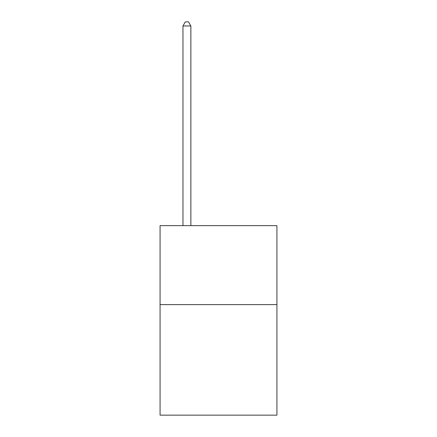 <?xml version="1.0" encoding="UTF-8"?>
<svg xmlns="http://www.w3.org/2000/svg" width="437" height="437" viewBox="0 0 437 437"><rect width="100%" height="100%" fill="white"/><g stroke="black" fill="none" stroke-linecap="round" stroke-linejoin="round"><path stroke-width="0.66" d="M276.932 304.6L276.932 415.15L160.068 415.15L160.068 225.639L276.932 225.639L276.932 304.6L160.068 304.6M190.865 225.639L190.865 25.958L182.966 25.958L182.966 225.639M182.966 25.958L185.337 21.85L188.494 21.85L190.865 25.958"/></g></svg>
